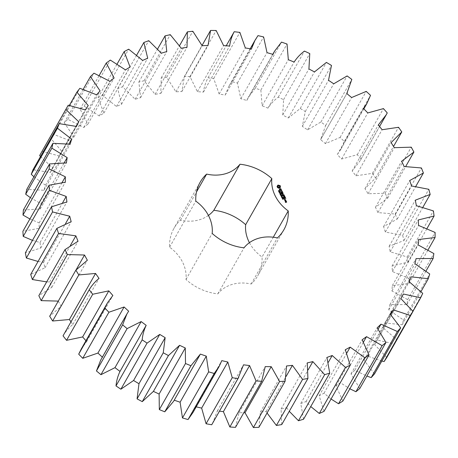 <?xml version="1.0" encoding="UTF-8"?>
<svg xmlns="http://www.w3.org/2000/svg" width="458" height="458" viewBox="0 0 458 458"><rect width="100%" height="100%" fill="white"/><g stroke="black" fill="none" stroke-linecap="round" stroke-linejoin="round"><path stroke-width="0.34" stroke-dasharray="2.29 1.72" d="M281.744 424.577L281.075 408.971L286.662 407.689L308.194 369.789M286.662 407.689L289.29 411.301M303.551 419.242L300.763 403.521L326.938 357.44M300.763 403.521L306.018 401.592L310.753 406.567M324.024 411.376L319.157 395.769L324.006 393.227L331.054 399.01M342.859 401.094L335.989 385.848L340.357 382.722L349.849 388.79M359.77 388.55L351 373.894L354.818 370.236L366.858 376.075M374.495 373.94L363.961 360.097L367.179 355.958L381.823 361.041M386.821 357.486L374.678 344.662L377.237 340.111L394.475 343.855L396.548 339.43L382.985 327.825L384.852 322.924L402.13 324.762L403.538 320.05L388.762 309.837L389.901 304.667L406.962 304.576L407.683 299.641L391.916 290.973L392.317 285.609L408.891 283.588L408.92 278.51L392.397 271.525L392.054 266.046L407.895 262.119L407.231 256.984L390.205 251.774L389.123 246.272L403.99 240.507L402.639 235.378L385.367 232.034L383.564 226.584L397.235 219.067L395.214 214.029L377.959 212.598L375.457 207.285L387.726 198.125L385.069 193.253L368.095 193.757L364.934 188.667L375.612 178.002L372.365 173.37L355.923 175.803L352.156 171.006L360.085 160.821L361.076 159.006L357.28 154.684L341.628 159.006L337.306 154.575L340.62 149.766L344.336 141.419L340.054 137.469L325.426 143.623L320.611 139.627L325.649 125.509L320.949 121.994L307.558 129.877L302.332 126.379L305.297 111.517L300.248 108.494L288.305 117.987L282.741 115.038L283.594 99.655L278.264 97.17C274.124 100.262 270.689 103.92 267.953 108.134L262.136 105.775L260.854 90.106L255.335 88.194L248.339 97.336L246.81 100.457L240.834 98.728L237.439 83.013L231.805 81.701L228.88 86.281L225.193 95.081L219.147 94.004L213.697 78.484L208.041 77.791C205.671 82.234 204.136 86.997 203.438 92.087L197.409 91.68L189.984 76.583L184.385 76.526L181.872 91.514L175.952 91.789L166.66 77.345L161.21 77.917L160.821 93.38L155.102 94.325L144.087 80.757L138.866 81.953L140.6 97.651L135.167 99.254L122.601 86.762L117.689 88.566L121.525 104.264L116.458 106.502L102.529 95.281L97.995 97.657L103.874 113.115L99.254 115.954L84.169 106.17L80.087 109.096L87.925 124.072L83.82 127.473L67.807 119.275L64.24 122.692L73.91 136.971L70.389 140.881L53.695 134.389L50.689 138.259L62.048 151.615L59.156 155.972L42.033 151.295M40.493 156.55L52.515 167.783L50.3 172.517L33.01 169.723M33.932 176.771L45.462 185.232L43.957 190.276L26.759 189.4M30.383 197.679L40.991 203.69L40.218 208.968L23.369 210.027M29.896 218.987L39.17 222.886L39.136 228.313L22.9 231.296M32.461 240.364L40.023 242.517L40.739 248.018L25.356 252.873M38.071 261.466L43.55 262.302L44.993 267.787L30.697 274.445M46.682 281.888L49.682 281.928L51.84 287.315L38.844 295.673M58.28 301.106L61.172 306.31L49.682 316.243M70.984 321.837L72.845 324.487C68.866 327.722 65.591 331.506 63.032 335.84M85.949 340.723L86.688 341.565L81.306 348.893M102.352 357.16L100.766 359.948M173.588 401.322L174.235 400.183M193.053 412.377L195.623 406.71L196.196 406.841M212.512 423.432L217.344 410.906L219.485 411.164M235.486 427.36L239.047 412.692L243.793 412.744M258.942 427.297L260.402 412.04L266.23 411.427L267.06 413.007M249.415 242.677A37.15 30.8 29.6 0 0 262.056 257.001L273.294 237.221M208.424 215.426A37.15 30.8 29.6 0 1 180.463 220.172A48.142 39.915 29.6 0 0 173.971 228.313A48.142 39.915 29.6 0 0 169.603 247.188A37.15 30.8 29.6 0 1 185.994 279.5A48.142 39.915 29.6 0 0 217.853 293.876A37.15 30.8 29.6 0 1 251.196 284.012A48.142 39.915 29.6 0 0 257.688 275.876A48.142 39.915 29.6 0 0 262.056 257.001M281.075 408.971L307.255 362.891M306.018 401.592L328.369 362.249M266.23 411.427L286.13 376.407M319.157 395.769L345.338 349.694M260.402 412.04L286.576 365.965M324.006 393.227L346.855 353.015M335.989 385.848L362.169 339.767M239.047 412.692L265.228 366.612M340.357 382.722L363.526 341.943M351 373.894L377.18 327.819M217.344 410.906L243.524 364.826M354.818 370.236L378.205 329.079M363.961 360.097L390.142 314.016M195.623 406.71L221.798 360.629M367.179 355.958L390.697 314.56M374.678 344.662L400.859 298.582M174.2 400.172L200.381 354.097M377.237 340.111L403.418 294.03M394.475 343.855L412.95 311.343M396.548 339.43L422.728 293.349M382.985 327.825L409.166 281.744M384.852 322.924L411.032 276.844M402.13 324.762L421.005 291.551M403.538 320.05L429.719 273.97M388.762 309.837L414.942 263.756M389.901 304.667L416.082 258.587M406.962 304.576L426.06 270.953M407.683 299.641L433.863 253.56M391.916 290.973L418.091 244.898M392.317 285.609L418.498 239.534M408.891 283.588L428.081 249.805M408.92 278.51L435.1 232.435M102.489 357.286L128.664 311.205M392.397 271.525L418.578 225.445M392.054 266.046L418.234 219.972M407.895 262.119L427.045 228.422M407.231 256.984L433.411 210.903M86.688 341.565L112.868 295.484M390.205 251.774L416.385 205.699M389.123 246.272L415.303 200.198M403.99 240.507L422.952 207.131M402.639 235.378L428.82 189.297M72.845 324.487L99.025 278.407M385.367 232.034L411.547 185.959M383.564 226.584L409.744 180.509M397.235 219.067L415.835 186.314M395.214 214.029L421.394 167.949M61.172 306.31L87.346 260.236M377.959 212.598L404.139 166.517M58.332 301.101L76.011 269.991M375.457 207.285L401.637 161.21M387.726 198.125L405.736 166.42M385.069 193.253L411.25 147.173M51.84 287.315L78.02 241.24M368.095 193.757L394.275 147.682M49.682 281.928L70.463 245.345M364.934 188.667L391.115 142.587M375.612 178.002L393.525 146.468M372.365 173.37L398.54 127.29M44.993 267.787L71.173 221.706M355.923 175.803L382.104 129.728M43.55 262.302L65.494 223.67M352.156 171.006L378.331 124.931M361.076 159.006L387.25 112.926M357.28 154.684L383.46 108.603M40.739 248.018L66.92 201.938M341.628 159.006L367.808 112.931M40.023 242.517L62.62 202.751M337.306 154.575L363.486 108.5M344.336 141.419L370.516 95.338M340.054 137.469L366.234 91.394M39.136 228.313L65.317 182.232M325.426 143.623L351.607 97.543M39.17 222.886L62.173 182.393M320.611 139.627L346.792 93.547M325.649 125.509L351.83 79.429M320.949 121.994L347.13 75.919M40.218 208.968L66.399 162.888M307.558 129.877L333.739 83.803M40.991 203.69L64.263 162.727M302.332 126.379L328.512 80.299M305.297 111.517L331.478 65.437M300.248 108.494L326.422 62.414M43.957 190.276L70.137 144.196M288.305 117.987L314.486 71.912M45.462 185.232L68.918 143.955M282.741 115.038L308.921 68.958M283.594 99.655L309.768 53.575M278.264 97.17L304.444 51.09M50.3 172.517L76.48 126.442M267.953 108.134L294.133 62.053M52.515 167.783L76.08 126.311M262.136 105.775L288.317 59.695M260.854 90.106L287.034 44.031M255.335 88.194L281.515 42.113M59.156 155.972L85.337 109.891M246.81 100.457L272.985 54.382M62.048 151.615L88.228 105.54M240.834 98.728L267.008 52.647M50.689 138.259L69.358 105.397M237.439 83.013L263.619 36.932M53.695 134.389L79.869 88.314M231.805 81.701L257.986 35.621M70.389 140.881L96.564 94.8M225.193 95.081L251.373 49.006M73.91 136.971L100.09 90.896M219.147 94.004L245.322 47.93M64.24 122.692L83.23 89.27M213.697 78.484L239.877 32.404M67.807 119.275L93.987 73.194M208.041 77.791L226.223 45.783M83.82 127.473L110 81.392M203.438 92.087L229.618 46.006M87.925 124.072L114.099 77.992M197.409 91.68L223.59 45.605M80.087 109.096L99.249 75.375M189.984 76.583L216.165 30.503M84.169 106.17L110.349 60.09M184.385 76.526L202.03 45.474M99.254 115.954L125.435 69.879M181.872 91.514L208.052 45.439M103.874 113.115L130.055 67.034M175.952 91.789L202.133 45.714M97.995 97.657L117.185 63.885M166.66 77.345L192.841 31.27M102.529 95.281L128.704 49.201M161.21 77.917L179.593 45.565M116.458 106.502L142.638 60.427M160.821 93.38L187.001 47.3M121.525 104.264L147.699 58.183M155.102 94.325L181.276 48.25M117.689 88.566L136.77 54.977M144.087 80.757L170.267 34.676M122.601 86.762L148.781 40.688M138.866 81.953L157.695 48.811M135.167 99.254L161.348 53.18M140.6 97.651L166.781 51.571M180.463 220.172L196.482 191.976M169.603 247.188L195.784 201.108M185.994 279.5L212.174 233.42M217.853 293.876L244.034 247.801M251.196 284.012L277.376 237.937M280.107 187.419L280.273 187.133M277.525 185.427L277.365 186.183M277.056 186.589L277.502 187.809L279.225 188.433M278.865 190.952L278.676 191.455L278.407 190.854M279.414 191.072L278.836 190.992M278.424 190.86L278.579 191.318L278.842 190.734L279.311 191.255M279.477 191.41L279.472 192.039L278.687 191.793L279.111 191.547M279.168 191.53L279.454 191.444M280.199 192.532L279.334 192.686M279.403 192.766L280.044 192.612M279.975 192.085L279.374 192.812M279.752 192.228L278.968 192.349L279.804 192.137M280.056 193.173L279.678 193.053L279.947 193.356M280.491 194.02L280.033 194.312L279.867 193.522M280.021 193.499L280.737 194.1L280.084 193.608L280.033 194.192M280.159 189.04L280.193 190.288M280.96 189.217L280.622 188.971M279.941 190.362L279.609 190.116M281.08 189.881L281.08 190.184M281.109 189.515L280.977 190.064M280.943 189.183L281.006 189.698M279.357 189.343L279.46 190.265L279.901 190.591L280.411 190.288M280.651 188.965L280.834 189.366M281.493 190.265L281.636 190.934M281.544 190.139L281.389 190.454M280.25 191.341L281.733 191.129L282.117 191.438M282.363 191.976L282.838 192.852M280.731 192.383L281.235 193.322M281.653 192.331L282.254 192.154M280.851 192.566L281.458 192.389L281.796 193.058M281.349 195.016L280.519 195.022M280.577 195.045L281.304 195.091M281.241 194.576L280.531 195.131M280.634 194.953L280.966 194.747L280.29 194.57M280.37 194.598L281.017 194.656M281.017 194.135L280.313 194.69M281.847 195.778L280.926 196.207L281.275 195.984L280.617 195.595L281.189 195.429M281.389 195.915L281.693 195.858M281.212 195.474L281.332 195.881M281.596 195.274L281.166 195.555M281.704 196.425L281.332 196.305L281.596 196.608M282.243 197.152L281.601 197.341L281.389 196.923L282.351 196.969M281.607 196.791L281.389 197.163L281.693 196.74L281.544 197.215L282.174 197.026L281.59 196.917M282.723 197.495L281.882 197.896M281.962 197.759L282.575 197.598M282.586 198.692L282.059 198.331L282.792 198.131L282.987 198.509L282.592 198.583M283.044 199.264L282.557 199.425L282.54 198.869L283.233 199.047M283.479 198.995L282.878 199.327M283.45 194.742L282.414 194.513L283.164 193.539M282.328 195.291L283.817 195.005M281.538 193.871L282.752 193.74M282.231 195.097L282.071 195.406M282.317 194.484L283.353 194.919M283.416 195.801L284.109 195.44M282.534 195.841L283.702 196.368M284.012 195.623L284.452 196.488M283.273 197.301L284.847 197.054M285.174 197.518L285.649 198.629M283.542 197.919L284.046 198.858M284.464 197.867L285.059 197.69M284.372 197.742L284.607 198.6M283.662 198.108L284.263 197.925M284.996 200.564L285.723 200.346M284.561 199.928L284.744 200.678M284.607 199.803L284.458 200.112M284.704 200.152L285.397 199.791M285.088 200.885L286.044 201.474M286.324 201.583L286.399 202.127M285.798 201.657L285.912 202.276M285.626 202.43L286.599 202.293M285.191 201.795L285.374 202.545M285.242 201.669L285.088 201.978M277.892 186.417L279.025 186.085L279.58 187.185M279.409 191.931L279.088 191.679L279.449 191.868M282.42 198.657L282.168 198.388L282.46 198.589M282.597 198.423L282.895 198.451L282.597 198.331M285.305 199.974L285.494 200.346M285.918 201.841L286.21 201.755M379.579 126.511L360.085 160.821M363.852 108.878L340.62 149.766M346.809 93.564L321.161 138.711M272.779 54.319L248.339 97.336M250.177 48.788L228.88 86.281M200.152 182.232L173.971 228.313M283.868 229.796L257.688 275.876"/><path stroke-width="0.69" d="M289.29 411.301L298.473 420.747L324.653 374.667L329.731 373.167L326.938 357.44L332.199 355.511L345.469 367.39L350.204 365.295L345.338 349.694L350.187 347.147L364.723 357.669L369.039 355.013L362.169 339.767L366.537 336.641L382.115 345.653L385.951 342.475L377.18 327.819L380.999 324.155L397.384 331.512L400.676 327.865L390.142 314.016L393.353 309.883L410.294 315.476L412.996 311.406L400.859 298.582L403.418 294.03L420.656 297.774L422.728 293.349L409.166 281.744L411.032 276.844L428.31 278.687L429.719 273.97L414.942 263.756L416.082 258.587L433.142 258.495L433.863 253.56L418.091 244.898L418.498 239.534L435.071 237.507L435.1 232.435L418.578 225.445L418.234 219.972L434.075 216.044L433.411 210.903L416.385 205.699L415.303 200.198L430.171 194.427L428.82 189.297L411.547 185.959L409.744 180.509L423.41 172.987L421.394 167.949L404.139 166.517L401.637 161.21L413.9 152.045L411.25 147.173L394.275 147.682L391.115 142.587L401.786 131.927L398.54 127.29L382.104 129.728L378.331 124.931L386.26 114.746L387.25 112.926L383.46 108.603L367.808 112.931L363.486 108.5L366.801 103.685L370.516 95.338L366.234 91.394L351.607 97.543L346.792 93.547L351.83 79.429L347.13 75.919L333.739 83.803L328.512 80.299L331.478 65.437L326.422 62.414L314.486 71.912L308.921 68.958L309.768 53.575L304.444 51.09C300.305 54.187 296.87 57.84 294.133 62.053L288.317 59.695L287.034 44.031L281.515 42.113L274.519 51.256L272.985 54.382L267.008 52.647L263.619 36.932L257.986 35.621L255.06 40.201L251.373 49.006L245.322 47.93L239.877 32.404L234.215 31.711C231.851 36.153 230.317 40.922 229.618 46.006L223.59 45.605L216.165 30.503L210.566 30.446L208.052 45.439L202.133 45.714L192.841 31.27L187.391 31.842L187.001 47.3L181.276 48.25L170.267 34.676L165.046 35.873L166.781 51.571L161.348 53.18L148.781 40.688L143.864 42.491L147.699 58.183L142.638 60.427L128.704 49.201L124.175 51.582L130.055 67.034L125.435 69.879L110.349 60.09L106.267 63.015L114.099 77.992L110 81.392L93.987 73.194L90.421 76.618L100.09 90.896L96.564 94.8L79.869 88.314L76.87 92.178L88.228 105.54L85.337 109.891L68.213 105.214L65.82 109.468L78.696 121.708L76.48 126.442L59.191 123.643L57.445 128.223L71.643 139.152L70.137 144.196L52.933 143.32L51.868 148.152L67.171 157.609L66.399 162.888L49.55 163.947L49.172 168.962L65.351 176.805L65.317 182.232L49.08 185.215L49.401 190.333L66.204 196.442L66.92 201.938L51.536 206.798L52.544 211.94L69.725 216.222L71.173 221.706L56.878 228.365L58.567 233.46L75.862 235.847L78.02 241.24L65.025 249.599L67.366 254.562L84.512 255.02L87.346 260.236L75.856 270.168L78.81 274.926L95.55 273.455L99.025 278.407C95.046 281.647 91.772 285.431 89.207 289.765L92.734 294.248L108.809 290.864L112.868 295.484L107.487 302.812L104.876 308.091L108.918 312.236L124.089 306.986L128.664 311.205L126.946 313.873L122.624 324.871L127.118 328.609L141.156 321.579L146.182 325.335C144.007 329.863 142.673 334.701 142.175 339.853L147.064 343.122L159.75 334.42L165.155 337.649L163.248 352.803L168.447 355.563L179.593 345.309L185.29 347.971L185.507 363.526L190.946 365.73L200.381 354.097L206.289 356.141L208.63 371.862L214.218 373.482L219.227 366.303L221.798 360.629L227.826 362.038L232.252 377.684L237.908 378.692L243.524 364.826L249.576 365.564L256.028 380.907L261.667 381.285L265.228 366.612L271.216 366.675L279.586 381.474L285.122 381.222L286.576 365.965L292.41 365.352L302.578 379.384L307.925 378.503L307.255 362.891L312.843 361.608L324.653 374.667M298.473 420.747L303.551 419.242L329.731 373.167M308.194 369.789L312.843 361.608M310.753 406.567L319.295 413.471L324.024 411.376L350.204 365.295M331.054 399.01L338.542 403.75L342.859 401.094L369.039 355.013M349.849 388.79L355.935 391.727L359.77 388.55L385.951 342.475M366.858 376.075L371.203 377.592L374.495 373.94L400.676 327.865M381.823 361.041L384.119 361.551L386.821 357.486L412.996 311.406M68.213 105.214L39.64 155.548L40.493 156.55M59.191 123.643L33.01 169.723L31.264 174.298L33.932 176.771M52.933 143.32L26.759 189.4L25.688 194.232L30.383 197.679M49.55 163.947L23.369 210.027L22.992 215.042L29.896 218.987M49.08 185.215L22.9 231.296L23.221 236.408L32.461 240.364M51.536 206.798L25.356 252.873L26.369 258.02L38.071 261.466M56.878 228.365L30.697 274.445L32.386 279.535L46.682 281.888M65.025 249.599L38.844 295.673L41.186 300.637L58.28 301.106M75.856 270.168L49.682 316.243L52.636 321.006L69.37 319.529L70.984 321.837M89.207 289.765L63.032 335.84L66.553 340.328L82.629 336.939L85.949 340.723M107.487 302.812L81.306 348.893L78.696 354.171L82.738 358.311L97.909 353.066L102.489 357.286M126.946 313.873L100.766 359.948L96.443 370.951L100.943 374.684L114.975 367.654L120.007 371.409C117.832 375.944 116.492 380.781 116 385.928L120.883 389.203L133.57 380.495L138.974 383.73L137.068 398.878L142.266 401.637L153.413 391.39L159.115 394.052L159.327 409.607L164.766 411.811L173.588 401.322L199.768 355.242M174.2 400.172L180.109 402.221L182.45 417.942L188.038 419.557L193.053 412.377L219.227 366.303M196.196 406.841L201.646 408.112L206.077 423.765L211.728 424.766L238.692 377.358M219.485 411.164L223.395 411.645L229.847 426.988L235.486 427.36L261.667 381.285M243.793 412.744L245.036 412.755L253.406 427.554L258.942 427.297L285.122 381.222M267.06 413.007L276.397 425.465L281.744 424.577L307.925 378.503M249.415 242.677A37.15 30.8 29.6 0 1 245.665 224.689A48.142 39.915 29.6 0 0 213.806 210.308L239.986 164.233A48.142 39.915 29.6 0 1 271.846 178.609A37.15 30.8 29.6 0 0 288.237 210.92A48.142 39.915 29.6 0 1 283.868 229.796A48.142 39.915 29.6 0 1 277.376 237.937A37.15 30.8 29.6 0 0 244.034 247.801A48.142 39.915 29.6 0 1 212.174 233.42A37.15 30.8 29.6 0 0 195.784 201.108A48.142 39.915 29.6 0 1 200.152 182.232A48.142 39.915 29.6 0 1 206.644 174.097A37.15 30.8 29.6 0 0 239.986 164.233M208.424 215.426A37.15 30.8 29.6 0 0 213.806 210.308M280.073 185.61L278.04 185.043L277.038 186.503L277.611 187.625L279.008 188.255L280.164 187.917L280.456 186.125L278.567 185.164L277.525 185.427M278.991 191.204L278.39 190.705L278.813 191.163L278.945 190.551L279.334 190.78L279.288 191.112L278.945 190.705L278.882 191.267M279.678 191.799L278.739 191.507L279.557 191.261L279.661 191.816M280.199 192.532L279.38 192.772L279.855 192.045L279.071 192.165L279.895 191.919L279.477 192.629L280.199 192.532M280.056 193.173L279.786 192.864L280.056 193.173M280.491 194.02L280.01 194.003L279.952 193.402L280.765 193.602L280.714 193.957L280.468 193.431L279.981 193.579L280.491 194.02M279.867 193.522L280.393 193.516M280.187 193.425L279.901 194.009M280.662 188.736L280.141 188.891L280.296 190.099L279.735 189.967L279.489 189.143L279.34 189.635L280.004 190.408L280.531 190.253L280.651 188.965L281.183 190.001L281.115 189.074L280.662 188.736L280.159 189.04M281.493 190.265L281.739 190.751L280.193 191.318L281.836 190.94L282.225 191.49L281.493 190.265M282.506 191.81L280.76 192.217L281.349 193.373L280.96 192.383L281.561 192.205L282.054 192.944L281.762 192.142L282.357 191.971L282.947 192.904L282.363 191.976M281.407 194.908L280.536 195.051L281.069 194.558L280.244 194.484L280.96 194.026L280.416 194.507L281.183 194.467L280.634 194.948L281.349 195.016M281.847 195.778L281.029 196.024L281.378 195.795L280.72 195.411L281.538 195.171L281.269 195.371L281.847 195.778M281.704 196.425L281.435 196.121L281.704 196.425M282.351 196.969L281.704 197.158L281.493 196.74L282.139 196.551L282.351 196.969L282.105 196.642L281.567 196.86L282.243 197.152M282.065 197.879L281.762 197.472L282.678 197.415L282.065 197.879M282.695 198.503L282.202 198.371L282.3 198.016L283.055 198.119L282.592 198.583M283.044 199.264L282.66 199.241L282.643 198.686L283.433 198.898L283.044 199.264M282.517 194.329L283.124 193.253L281.475 193.849L282.855 193.551L282.225 194.415L283.456 194.736L282.328 195.291L283.92 194.822L282.42 194.507M284.756 196.247L284.12 195.217L282.529 195.686L283.319 195.675L283.811 196.419L283.519 195.618L284.12 195.44L284.687 196.368M285.008 196.745L283.267 197.146L284.933 196.877M285.803 198.314L285.168 197.284L283.571 197.759L284.16 198.915L283.771 197.919L284.372 197.742L284.859 198.486L284.567 197.684L285.168 197.507L285.735 198.434M284.618 199.282L284.281 199.253L284.515 199.493M284.996 200.564L285.798 200.323L285.557 199.631L284.607 199.803L284.996 200.564M286.032 200.564L285.082 200.736L286.147 201.291L285.958 200.701M286.462 201.417L285.826 201.497L286.015 202.093L285.626 202.207L285.242 201.669L285.626 202.43L286.702 202.11L286.324 201.583M328.369 362.249L332.199 355.511M319.295 413.471L345.469 367.39M276.397 425.465L302.578 379.384M286.13 376.407L292.41 365.352M346.855 353.015L350.187 347.147M338.542 403.75L364.723 357.669M253.406 427.554L279.586 381.474M245.036 412.755L271.216 366.675M363.526 341.943L366.537 336.641M355.935 391.727L382.115 345.653M229.847 426.988L256.028 380.907M223.395 411.645L249.576 365.564M378.205 329.079L380.999 324.155M211.728 424.766L237.908 378.692M371.203 377.592L397.384 331.512M206.077 423.765L232.252 377.684M201.646 408.112L227.826 362.038M390.697 314.56L393.353 309.883M188.038 419.557L214.218 373.482M384.119 361.551L410.294 315.476M182.45 417.942L208.63 371.862M180.109 402.221L206.289 356.141M164.766 411.811L190.946 365.73M412.95 311.343L420.656 297.774M159.327 409.607L185.507 363.526M159.115 394.052L185.29 347.971M153.413 391.39L179.593 345.309M142.266 401.637L168.447 355.563M421.005 291.551L428.31 278.687M137.068 398.878L163.248 352.803M138.974 383.73L165.155 337.649M133.57 380.495L159.75 334.42M120.883 389.203L147.064 343.122M426.06 270.953L433.142 258.495M116 385.928L142.175 339.853M120.007 371.409L146.182 325.335M114.975 367.654L141.156 321.579M100.943 374.684L127.118 328.609M428.081 249.805L435.071 237.507M96.443 370.951L122.624 324.871M97.909 353.066L124.089 306.986M82.738 358.311L108.918 312.236M427.045 228.422L434.075 216.044M78.696 354.171L104.876 308.091M82.629 336.939L108.809 290.864M66.553 340.328L92.734 294.248M422.952 207.131L430.171 194.427M69.37 319.529L95.55 273.455M52.636 321.006L78.81 274.926M415.835 186.314L423.41 172.987M76.011 269.991L84.512 255.02M41.186 300.637L67.366 254.562M405.736 166.42L413.9 152.045M70.463 245.345L75.862 235.847M32.386 279.535L58.567 233.46M393.525 146.468L401.786 131.927M65.494 223.67L69.725 216.222M26.369 258.02L52.544 211.94M62.62 202.751L66.204 196.442M23.221 236.408L49.401 190.333M62.173 182.393L65.351 176.805M22.992 215.042L49.172 168.962M64.263 162.727L67.171 157.609M25.688 194.232L51.868 148.152M68.918 143.955L71.643 139.152M31.264 174.298L57.445 128.223M76.08 126.311L78.696 121.708M39.64 155.548L65.82 109.468M69.358 105.397L76.87 92.178M83.23 89.27L90.421 76.618M226.223 45.783L234.215 31.711M99.249 75.375L106.267 63.015M202.03 45.474L210.566 30.446M117.185 63.885L124.175 51.582M179.593 45.565L187.391 31.842M136.77 54.977L143.864 42.491M157.695 48.811L165.046 35.873M245.665 224.689L271.846 178.609M196.482 191.976L206.644 174.097M273.294 237.221L288.237 210.92M280.285 185.851L279.97 185.793M280.21 187.236L280.136 187.562M277.474 186L277.056 186.589M279.334 192.686L279.855 192.045M280.662 193.791L280.737 194.1M280.296 190.099L279.941 190.362M281.338 189.503L281.012 189.257M281.206 189.984L281.229 189.692M279.609 190.116L279.357 189.343M280.382 189.045L280.411 190.288M281.739 190.751L280.25 191.341M282.117 191.438L281.59 190.391M282.346 191.971L280.731 192.383M282.838 192.852L282.403 191.994M281.762 192.142L281.939 192.892M281.235 193.322L280.96 192.383M280.96 194.026L280.29 194.57M281.389 196.923L281.676 196.763M282.718 198.366L282.592 198.692M283.88 194.627L282.231 195.251M283.164 193.539L281.538 193.871M282.855 193.551L282.225 194.381M284.595 196.322L284.12 195.446M284.109 195.44L282.534 195.841M283.519 195.618L283.702 196.368M284.847 196.9L283.273 197.301M285.643 198.388L285.065 197.467L283.542 197.919M284.567 197.684L284.75 198.434M284.046 198.858L283.771 197.919M285.723 200.346L285.42 199.803L285.494 200.346L284.905 200.518L284.807 199.969L284.887 200.512M285.397 199.791L284.578 199.969M285.872 200.724L285.088 200.885M286.319 201.572L286.216 202.03L286.319 201.572L285.798 201.657M286.628 202.133L286.359 201.6M286.015 202.093L285.626 202.207M285.517 202.379L285.437 201.835M279.58 187.185L278.447 187.517L277.892 186.417L278.447 185.839L279.128 185.902L279.643 186.377L279.58 187.185M282.712 198.291L282.271 198.205L282.529 198.474L282.718 198.068L282.609 198.474M286.508 201.944L286.107 202.218L286.027 201.657M279.683 186.996L279.409 187.425M279.517 187.242L279.128 187.58M279.237 187.391L278.785 187.608M278.893 187.425L278.447 187.517M278.55 187.333L278.149 187.322M278.258 187.139L277.937 187.036M277.949 186.532L277.995 186.234M279.191 191.496L279.58 191.713L279.517 191.398L279.134 191.593M282.597 198.429L282.718 198.068M285.603 200.163L284.996 200.341M284.807 199.969L285.414 199.791M386.26 114.746L379.579 126.511M366.801 103.685L363.852 108.878M347.341 92.631L346.809 93.564M274.519 51.256L272.779 54.319M255.06 40.201L250.177 48.788"/></g></svg>
